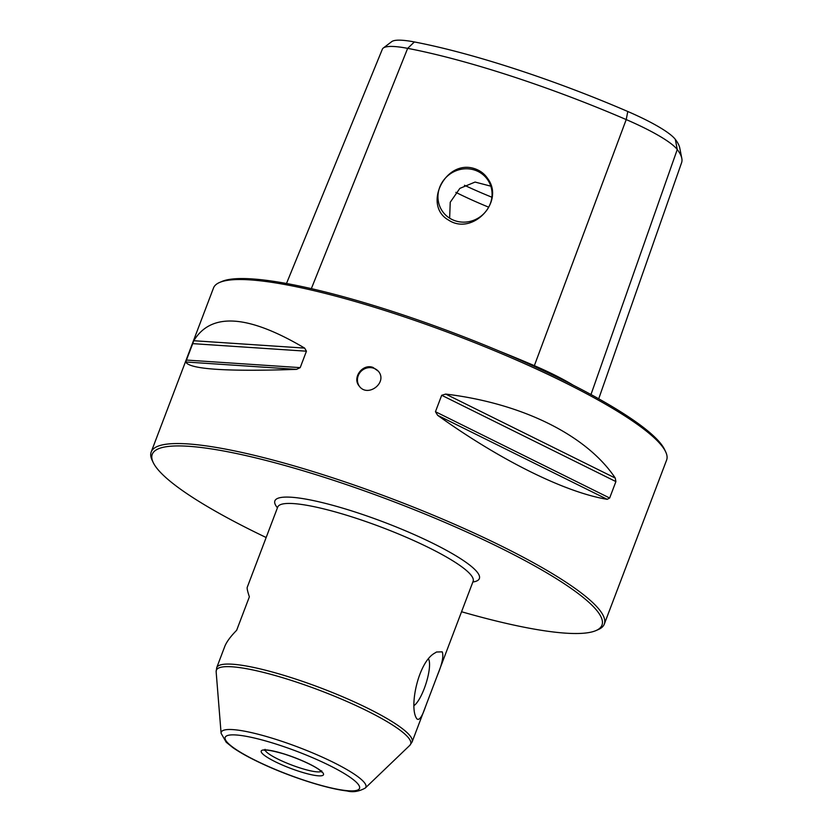 <?xml version="1.0" encoding="UTF-8"?>
<svg xmlns="http://www.w3.org/2000/svg" width="833" height="833" viewBox="0 0 833 833"><rect width="100%" height="100%" fill="white"/><g stroke="black" fill="none" stroke-linecap="round" stroke-linejoin="round"><path stroke-width="1.25" d="M442.219 651.843C443.854 655.998 442.156 664.068 437.117 676.073L425.621 706.342C422.133 716.786 419.186 720.93 416.792 718.796L416.136 717.671C409.274 705.218 418.645 661.662 434.826 653.072L436.492 652.01L442.219 651.843M473.425 580.82L473.123 581.299A104.51 18.014 -159.2 0 0 471.249 575.416A104.51 18.014 -159.2 0 0 355.358 518.001A104.51 18.014 -159.2 0 0 277.722 507.068L247.234 587.317C246.88 588.317 247.588 591.482 249.369 596.824L236.645 630.3C230.46 636.568 226.482 642.014 224.702 646.637L216.705 667.702A104.51 18.014 20.8 0 1 307.502 683.102A104.51 18.014 20.8 0 1 410.232 736.049A104.51 18.014 20.8 0 1 412.106 741.932L409.836 745.327A103.948 17.92 20.8 0 0 408.816 738.236A103.948 17.92 20.8 0 0 302.691 684.195A103.948 17.92 20.8 0 0 216.143 671.752L216.705 667.702M461.555 611.745A240.529 41.463 -159.2 0 0 595.918 630.602L598.209 629.613A242.351 41.775 -159.2 0 0 604.3 624.104A242.351 41.775 -159.2 0 0 331.222 477.33A242.351 41.775 -159.2 0 0 151.2 451.986A242.351 41.775 -159.2 0 0 152.095 460.149L153.157 462.409A240.529 41.463 -159.2 0 0 266.154 537.514M151.2 451.986L213.508 287.968A242.351 41.775 20.8 0 1 219.6 282.46A242.351 41.775 20.8 0 1 454.891 334.97A242.351 41.775 20.8 0 1 665.713 451.923A242.351 41.775 20.8 0 1 666.608 460.087L604.3 624.104M372.976 367.426C362.584 363.365 351.995 377.755 359.138 385.971C367.509 398.122 388.105 382.691 378.369 371.226L372.976 367.426M615.254 478.069C586.859 435.305 522.27 403.307 445.717 394.082L615.254 478.069L615.899 481.589L609.662 498.019L607.184 499.321C565.17 492.397 500.591 460.399 437.648 415.334L435.451 411.71L441.688 395.279L445.717 394.082M304.639 348.1C248.078 314.645 211.134 312.177 193.808 340.728L304.639 348.1L306.44 351.203L300.203 367.634L296.558 369.363C226.399 371.726 189.455 369.269 185.728 361.98L193.808 340.728M595.918 630.602A240.529 41.463 -159.2 0 0 330.94 479.454A240.529 41.463 -159.2 0 0 153.157 462.409M383.295 48.033L391.697 41.65A76.084 13.109 20.8 0 1 414.386 41.952A232.73 40.119 20.8 0 1 627.79 111.497A76.084 13.109 20.8 0 1 675.324 139.371A232.73 40.119 20.8 0 1 679.759 147.982L681.8 158.332A238.353 41.088 -159.2 0 0 677.26 149.513A81.696 14.088 -159.2 0 0 626.218 119.577A238.353 41.088 -159.2 0 0 407.66 48.356A81.696 14.088 -159.2 0 0 383.295 48.033A81.696 14.088 -159.2 0 0 382.347 49.22L286.49 283.491M598.708 398.788L681.581 162.758A238.353 41.088 -159.2 0 0 681.8 158.332M499.633 351.266A245.048 42.244 20.8 0 1 534.494 365.729A88.392 15.233 20.8 0 1 573.114 385.138M474.654 170.078A27.562 26.156 -37.5 0 0 443.531 180.344A27.562 26.156 -37.5 0 0 443.125 212.238A27.562 26.156 -37.5 0 0 459.212 221.786A27.562 26.156 -37.5 0 0 487.659 208.927A27.562 26.156 -37.5 0 0 486.889 178.699A27.562 26.156 -37.5 0 0 474.654 170.078M487.94 178.918C484.744 174.014 480.37 170.63 474.831 168.745C445.509 158.551 422.414 205.303 448.435 220.016C472.426 236.062 504.798 201.878 487.94 178.918M359.419 386.335A12.12 11.495 142.5 0 1 360.023 372.497A12.12 11.495 142.5 0 1 373.559 368.176A12.12 11.495 142.5 0 1 378.651 371.612M219.6 282.46L221.89 281.471A240.529 41.463 20.8 0 1 455.422 333.596A240.529 41.463 20.8 0 1 664.651 449.664L665.713 451.923M490.814 186.165L475.07 182.063L459.858 188.383L450.236 202.252L449.633 218.163M488.69 207.178A96.94 16.712 20.8 0 1 455.849 192.35M414.095 705.52A25.375 6.706 108 0 0 426.184 682.977A25.375 6.706 108 0 0 428.579 659.09M472.842 582.028A109.362 18.847 -159.2 0 0 455.047 555.257A109.362 18.847 -159.2 0 0 356.118 512.326A109.362 18.847 -159.2 0 0 277.441 507.797M414.386 41.952L407.66 48.356L311.344 288.645M675.324 139.371L677.26 149.513L590.982 394.53M627.79 111.497L626.218 119.577L534.088 366.353M491.886 197.223A109.789 18.93 20.8 0 1 464.46 185.27M322.902 772.837A33.32 5.748 20.8 0 1 282.606 765.131A33.32 5.748 20.8 0 1 271.527 750.668A33.32 5.748 20.8 0 1 322.902 772.837M358.252 784.363A71.877 12.391 20.8 0 1 271.339 767.734A71.877 12.391 20.8 0 1 247.443 736.549A71.877 12.391 20.8 0 1 358.252 784.363M364.51 782.781A77.365 13.338 20.8 0 1 365.26 788.06C358.929 791.548 352.848 792.516 347.017 790.954C325.255 788.445 288.843 776.106 264.155 764.663C251.035 758.665 240.633 753.001 232.938 747.67L226.243 742.276L221.099 733.3A77.365 13.338 20.8 0 1 285.511 742.557A77.365 13.338 20.8 0 1 364.51 782.781M321.163 771.441A30.29 5.217 20.8 0 1 291.55 764.975A30.29 5.217 20.8 0 1 265.113 750.158M437.648 415.334L607.184 499.321M435.451 411.71L609.662 498.019M441.688 395.279L615.899 481.589M185.728 361.98L296.558 369.363M186.3 360.054L300.203 367.634M192.548 343.623L306.44 351.203M473.123 581.299L437.117 676.073M425.621 706.342L412.106 741.932M265.081 749.336L264.29 750.283C264.353 750.772 263.405 748.024 284.043 753.98C302.816 759.946 317.311 767.724 320.091 770.473L321.694 772.087L321.725 770.848M365.26 788.06L409.836 745.327M221.099 733.3L216.143 671.752"/></g></svg>
